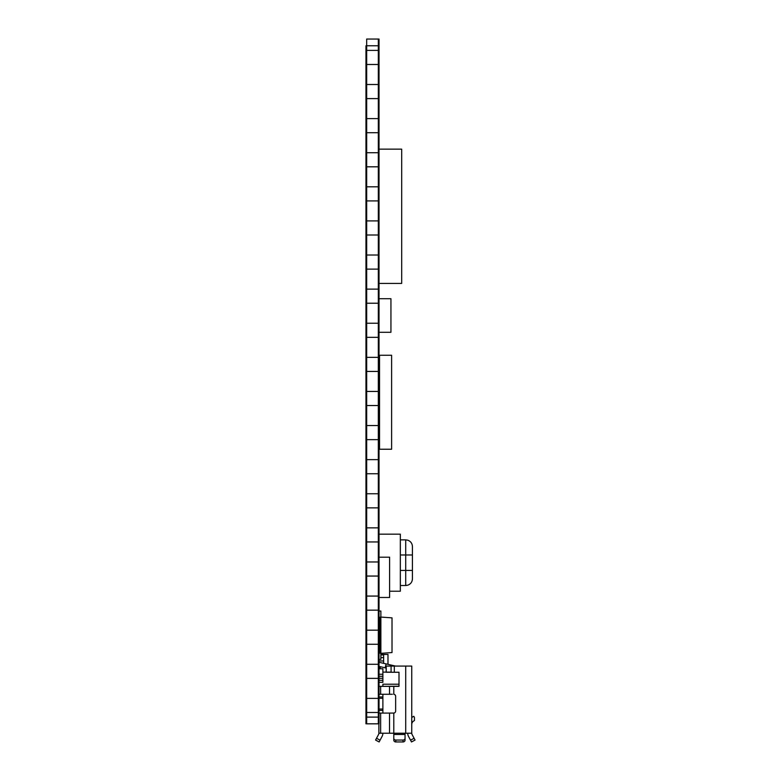 <?xml version="1.0" encoding="UTF-8"?>
<svg xmlns="http://www.w3.org/2000/svg" width="781" height="781" viewBox="0 0 781 781"><rect width="100%" height="100%" fill="white"/><g stroke="black" fill="none" stroke-linecap="round" stroke-linejoin="round"><path stroke-width="1.17" d="M379.029 723.821L379.029 39.05L378.863 733.222L393.79 733.222L393.79 740.173A2.011 1.777 0 0 0 395.801 741.95L403.025 741.95A2.011 1.777 0 0 0 405.046 740.173L405.046 733.222L393.79 733.222L393.79 713.073A2.011 2.011 0 0 0 395.645 711.071L395.645 696.301A2.011 2.011 0 0 0 393.79 694.289L393.79 686.353L399.003 686.353L399.003 672.256L394.317 672.256L394.317 666.086L386.234 666.086L386.234 672.129M378.863 723.821L378.863 733.222A2.685 2.685 0 0 1 378.541 734.482L375.573 740.056L379.127 741.95L382.094 736.385A6.717 6.717 0 0 0 382.885 733.222M378.326 723.821L366.67 723.821L378.326 723.821L378.326 50.394L366.67 50.394L366.67 39.05L378.326 39.05L366.67 39.05M378.326 84.504L366.67 84.504L366.67 50.394M378.326 118.605L366.67 118.605L366.67 84.504M378.326 152.715L366.67 152.715L366.67 118.605M378.326 186.815L366.67 186.815L366.67 152.715M378.326 220.916L366.67 220.916L366.67 186.815M378.326 255.026L366.67 255.026L366.67 220.916M378.326 289.126L366.67 289.126L366.67 255.026M378.326 323.236L366.67 323.236L366.67 289.126M378.326 357.337L366.67 357.337L366.67 323.236M378.326 391.447L366.67 391.447L366.67 357.337M378.326 425.547L366.67 425.547L366.67 391.447M378.326 459.648L366.67 459.648L366.67 425.547M378.326 493.758L366.67 493.758L366.67 459.648M378.326 527.858L366.67 527.858L366.67 493.758M378.326 561.969L366.67 561.969L366.67 527.858M378.326 596.069L366.67 596.069L366.67 561.969M378.326 630.169L366.67 630.169L366.67 596.069M378.326 664.28L366.67 664.28L366.67 630.169M378.326 698.38L366.67 698.38L366.67 664.28M378.326 50.394L378.326 39.05M366.67 723.821L366.67 698.38M378.326 712.477L366.67 712.477M378.326 678.377L366.67 678.377M378.326 644.266L366.67 644.266M378.326 610.166L366.67 610.166M378.326 576.056L366.67 576.056M378.326 541.955L366.67 541.955M378.326 507.855L366.67 507.855M378.326 473.745L366.67 473.745M378.326 439.644L366.67 439.644M378.326 405.534L366.67 405.534M378.326 371.434L366.67 371.434M378.326 337.333L366.67 337.333M378.326 303.223L366.67 303.223M378.326 269.123L366.67 269.123M378.326 235.013L366.67 235.013M378.326 200.912L366.67 200.912M378.326 166.812L366.67 166.812M378.326 132.702L366.67 132.702M378.326 98.601L366.67 98.601M378.326 64.491L366.67 64.491M366.133 45.767L365.957 723.821L365.957 45.767M380.874 657.622L383.617 657.622L383.617 660.98L379.029 660.98M383.617 657.622L383.617 654.937L380.874 654.937M383.617 663.323L383.617 660.98M387.278 664.172L387.981 664.172L387.981 654.439L383.286 654.439L383.286 654.937M383.286 654.439L380.874 654.439M382.885 686.353L399.003 686.226M405.046 733.222L411.753 733.222L411.753 666.086L394.317 666.086M379.029 686.353L393.79 686.353M380.63 733.222L380.63 713.082L393.79 713.073A2.011 2.011 0 0 0 395.645 711.071M386.234 672.256L394.317 672.256M380.63 713.082L379.029 713.082M392.365 694.28L379.029 694.28M407.731 733.222A6.717 6.717 0 0 0 408.512 736.385L411.489 741.95L415.043 740.056L411.489 741.95M393.79 738.279A2.011 1.777 0 0 0 395.801 740.056L403.025 740.056A2.011 1.777 0 0 0 405.046 738.279M413.764 716.294L411.753 717.456L413.764 716.294L414.438 717.456L414.438 720.56L413.764 720.951A4.032 4.032 0 0 0 411.753 724.436M411.753 733.222A2.685 2.685 0 0 0 412.075 734.482L415.043 740.056M391.076 672.129L382.885 672.129L382.885 668.77L379.029 668.77M379.029 682.321L382.885 682.321L382.885 676.278L379.029 676.278M382.885 713.082L382.885 694.28M393.79 713.073L392.365 713.082M379.029 666.398L386.234 668.067M378.326 666.242L378.863 666.359M393.79 740.173L393.79 736.385M405.046 736.385L405.046 740.173M395.576 666.086L379.029 662.268M385.17 667.823L386.078 663.889M378.863 662.229L378.326 662.103M378.326 698.312L378.863 698.312M379.029 698.312L382.885 698.312M382.885 709.05L379.029 709.05M378.863 709.05L378.326 709.05M386.165 672.129L386.165 668.048M378.863 713.082L378.863 733.222A2.685 2.685 0 0 1 378.541 734.482M376.52 738.279L380.074 740.173L382.094 736.385M382.885 686.226L382.885 684.215L399.003 684.215M382.885 672.129L382.885 678.298L379.029 678.298M380.201 666.671L380.201 668.77M378.326 672.89A4.032 4.032 0 0 0 378.863 674.091M379.029 149.151L401.688 149.151L401.688 283.425L379.029 283.425M391.613 449.241L379.527 449.241L379.527 355.257L391.613 355.257L391.613 449.241M379.029 597.475L389.602 597.475L389.602 557.195L379.029 557.195M379.029 621.11L380.201 621.11M379.029 659.379L380.874 659.379L380.874 653.336L380.201 653.287L380.201 617.127L380.874 617.078L380.874 611.035L379.029 611.035M380.201 649.304L379.029 649.304M392.013 621.442L392.013 652.555L380.874 653.336L380.874 617.078L392.013 617.859L392.013 625.806M379.029 534.165L400.341 534.165L400.341 591.227L389.602 591.227M412.427 570.423L405.71 570.423L405.71 539.876L407.789 540.198C410.708 541.331 412.261 543.459 412.427 546.583L412.427 578.809C412.261 581.943 410.708 584.071 407.789 585.194L405.71 585.525L405.71 570.423L400.341 570.423M390.939 325.833L390.939 329.533M379.029 298.723L390.939 298.723L390.939 332.296L379.029 332.296M378.863 326.927L378.863 332.296M378.863 309.471L378.863 298.723M378.726 326.927L378.863 321.557M378.326 717.114L366.67 717.114M378.326 45.767L366.67 45.767M389.514 694.28L389.514 686.353M405.71 733.222L405.71 666.086M405.046 734.482L393.79 734.482M403.025 741.95L403.025 740.056M395.801 741.95L395.801 740.056M380.63 694.28L380.63 686.353M391.076 672.256L391.076 666.086M414.096 738.279L410.542 740.173M389.514 713.082L389.514 733.222M382.885 696.974L379.029 696.974M382.885 710.398L379.029 710.398M382.885 674.267L379.029 674.267M382.885 680.31L379.029 680.31M412.427 554.979L400.341 554.979M400.341 539.876L405.71 539.876M400.341 585.525L405.71 585.525"/></g></svg>
